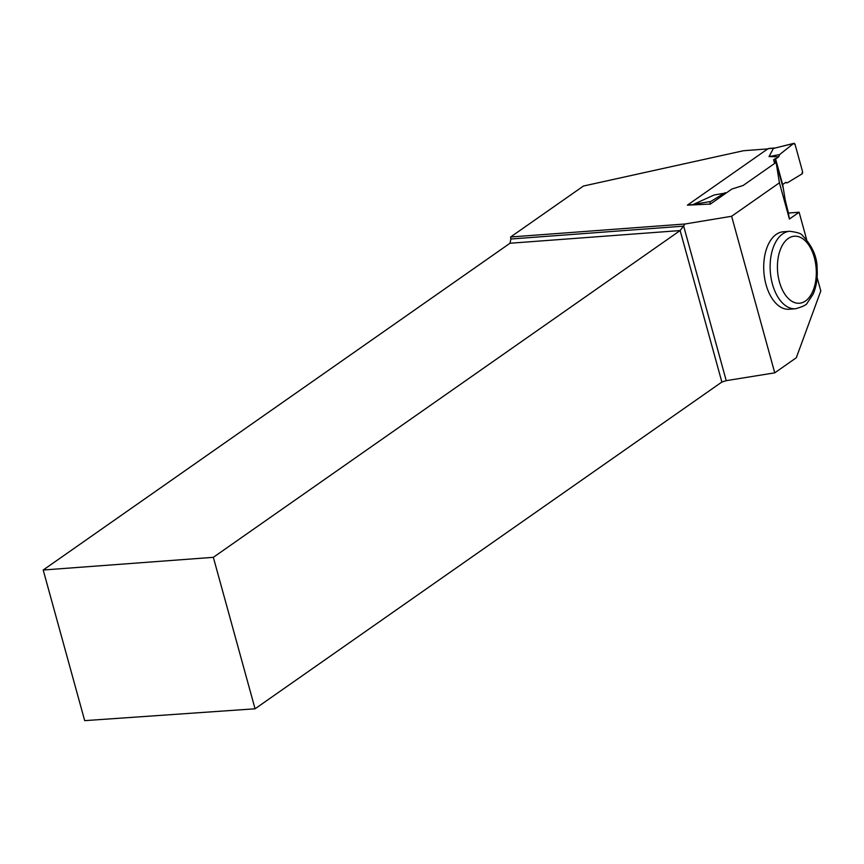 <?xml version="1.0" encoding="UTF-8"?>
<svg xmlns="http://www.w3.org/2000/svg" width="864" height="864" viewBox="0 0 864 864"><rect width="100%" height="100%" fill="white"/><g stroke="black" fill="none" stroke-linecap="round" stroke-linejoin="round"><path stroke-width="1.3" d="M769.316 148.522A1.966 1.134 85.7 0 0 768.938 148.435A1.966 1.134 85.7 0 0 768.582 148.576L767.794 149.126M694.084 204.671L693.576 204.314L714.236 194.951L726.311 192.931M775.829 162.594L773.507 159.894L775.472 158.522L782.762 185.004L785.192 199.94L788.432 213.041L799.124 212.242L806.63 239.522M793.832 143.359A1.966 1.134 85.7 0 1 795.107 144.59L802.494 171.385A1.966 1.134 -94.3 0 1 801.932 173.956L802.494 171.385L795.107 144.59L793.541 143.51L779.62 154.58L778.702 156.794L775.602 158.976L778.702 156.794L769.046 156.589L773.388 148.435L793.832 143.359A1.966 1.134 85.7 0 0 793.541 143.51L773.388 148.435M775.062 148.036L774.284 148.144M787.396 182.801L801.932 173.956L787.396 182.801L785.754 182.369L782.644 184.55L785.754 182.369L787.396 182.801L785.311 182.682M793.541 143.51L779.62 154.58L769.046 156.589M779.62 154.58L778.702 156.794M783.356 188.665L776.315 163.091M510.624 236.995L685.044 223.992L731.624 216.27L774.749 372.838L726.235 380.657L683.672 226.13L510.862 239.015L510.624 236.995L583.427 186.041L743.494 150.725L767.74 148.91L687.366 205.178L710.143 204.066A1.966 1.134 -94.3 0 1 710.705 201.496L725.242 192.65M710.705 201.496L693.576 204.314M710.143 204.066L709.074 204.239M799.124 212.242L789.404 219.046L779.425 182.812L731.624 216.27M779.425 182.812L775.472 158.522M710.186 204.217L731.83 189.065L743.159 185.468L776.023 162.464L773.507 159.894M789.404 219.046L788.432 213.041M43.2 570.013L213.343 557.323L255.064 708.793L84.694 720.641L43.2 570.013L509.998 243.248L510.862 239.015M789.07 309.236A38.837 22.345 -94.3 0 1 763.895 272.171A38.837 22.345 -94.3 0 1 783.292 231.779L789.707 231.293A38.837 22.345 -94.3 0 0 782.644 233.917A38.837 22.345 -94.3 0 0 771.088 278.024A38.837 22.345 -94.3 0 0 795.485 308.761L789.07 309.236M817.106 277.528L820.8 290.952L796.306 357.75L774.749 372.838M726.235 380.657L721.861 382.039L680.141 230.558L213.343 557.323M255.064 708.793L721.861 382.039M685.044 223.992L680.141 230.558L509.998 243.248M774.5 163.523L773.82 160.218M768.582 148.576L774.22 148.154M688.036 204.952L693.738 204.53M788.26 238.475A33.599 19.332 85.7 0 0 786.067 295.898A33.599 19.332 85.7 0 0 816.275 274.763A33.599 19.332 85.7 0 0 788.26 238.475M768.938 148.435L774.9 147.992M795.485 308.761C802.84 306.698 806.782 304.744 807.322 302.897L813.013 294.343C816.34 286.826 817.722 278.305 817.139 268.769C817.193 256.846 812.236 245.7 802.267 235.332C801.446 233.582 797.267 232.243 789.707 231.293"/></g></svg>
